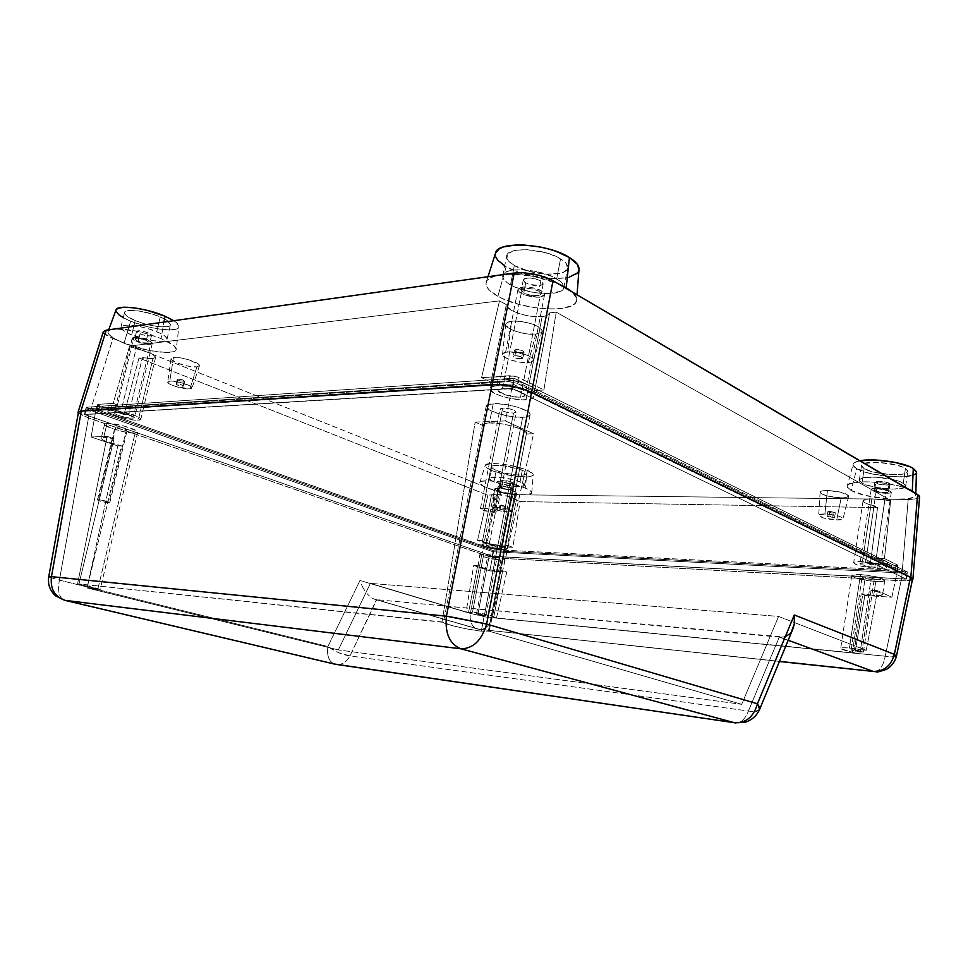 <?xml version="1.0" encoding="UTF-8"?>
<svg xmlns="http://www.w3.org/2000/svg" width="968" height="968" viewBox="0 0 968 968"><rect width="100%" height="100%" fill="white"/><g stroke="black" fill="none" stroke-linecap="round" stroke-linejoin="round"><path stroke-width="0.73" stroke-dasharray="4.84 3.63" d="M177.906 379.069L177.265 379.347C178.414 380.533 180.689 381.247 184.101 381.489L182.988 386.244C179.576 386.002 177.289 385.288 176.14 384.114L177.906 379.069L176.781 383.848L180.665 384.429L183.569 386.087L179.128 385.663L176.745 384.744L176.781 383.848C180.205 384.09 182.492 384.804 183.642 385.978L184.755 381.211C183.605 380.025 181.331 379.311 177.906 379.069L177.87 379.988L180.242 380.908L184.682 381.319L181.79 379.65L177.906 379.069M500.916 504.945L504.885 506.494L504.134 510.366L499.21 509.023L500.166 508.829L500.916 504.945L500.166 508.829L505.102 510.172L499.379 509.253L505.102 510.16L504.134 510.366L504.885 506.494L505.853 506.288L499.96 505.139L502.767 506.24L505.683 506.058L500.916 504.945M829.745 511.298L827.809 511.697L833.375 513.173L832.649 517.916L827.071 516.452L829.007 516.053L829.745 511.298L829.007 516.053L834.44 517.698L831.246 517.819L827.095 516.561L829.007 516.053L834.585 517.529L832.649 517.916L833.375 513.173L835.323 512.762L829.745 511.298L827.834 511.818L831.984 513.076L835.299 512.653L829.745 511.298M516.101 349.496L514.504 350.198C515.484 351.795 518.146 352.654 522.478 352.788L521.28 358.959C516.936 358.813 514.286 357.954 513.294 356.381L514.891 355.692L516.101 349.496L514.891 355.692L520.191 356.43L522.635 357.676L522.405 358.717L516.005 358.221L513.294 356.381L514.891 355.692C519.235 355.825 521.897 356.684 522.889 358.269L521.28 358.959L522.478 352.788L524.087 352.086C523.107 350.489 520.445 349.617 516.101 349.496L514.504 350.198L517.214 352.062L522.478 352.788L524.087 352.086L521.401 350.234L516.101 349.496M841.192 497.854L836.691 519.985C826.611 519.259 820.598 517.686 818.674 515.266C818.892 514.359 820.973 513.923 824.893 513.96L827.434 490.486C822.836 490.51 820.404 491.091 820.15 492.24C822.376 495.241 829.394 497.116 841.192 497.854L827.858 496.124L821.965 494.079L820.186 492.059L823.187 490.74L827.434 490.486L840.998 492.24L848.585 495.725L846.988 497.322L841.192 497.854C845.705 497.867 848.186 497.322 848.634 496.221C846.673 493.172 839.607 491.26 827.434 490.486L824.893 513.96C835.263 514.71 841.313 516.307 843.019 518.763C842.656 519.635 840.539 520.046 836.691 519.985L841.192 497.854M513.221 494.043L508.563 512.072C500.129 511.286 494.805 509.846 492.591 507.752L495.676 507.087L498.193 487.993L494.563 488.876C497.129 491.478 503.348 493.196 513.221 494.043L499.125 491.538L495.241 489.808L494.563 488.84L495.592 488.199L508.49 489.409L516.331 492.264L516.597 493.583L513.221 494.043L516.936 493.22C514.577 490.607 508.321 488.864 498.193 487.993L495.676 507.087C504.316 507.897 509.664 509.349 511.709 511.455L508.563 512.072L513.221 494.043M196.891 366.896L189.885 388.906C183.738 389.608 166.811 384.393 167.706 382.045L169.775 381.138L173.453 357.47L171.009 358.644C169.944 361.608 189.68 367.864 196.891 366.896L187.816 366.086L177.253 363.024L171.263 359.467L172.11 357.724L179.939 357.797L188.252 359.624L198.501 364.149L199.456 365.662L196.891 366.896L199.42 365.819C201.15 362.988 180.774 356.393 173.453 357.47L169.775 381.138C175.994 380.376 193.431 385.833 192.027 388.071L189.885 388.906L196.891 366.896M535.788 334.129L528.346 362.564C518.933 363.52 501.569 358.015 502.549 354.324C502.767 353.09 504.461 352.316 507.668 352.001L511.721 321.231C507.97 321.666 505.974 322.671 505.707 324.232C504.546 328.89 524.741 335.485 535.788 334.129L526.265 333.803L515.968 331.443L508.26 327.837L505.719 324.159L507.45 322.284L514.625 321.074L521.413 321.521L531.964 323.941L537.639 326.337L541.947 330.173L541.402 332.326L535.788 334.129C539.442 333.754 541.511 332.823 542.007 331.358C544.137 326.821 523.035 319.694 511.721 321.231L507.668 352.001C517.299 350.924 535.34 356.817 533.61 360.423L528.346 362.564L535.788 334.129M133.766 337.481L132.205 338.268C131.212 340.409 145.672 345.128 150.633 344.305L132.894 418.333C127.97 418.769 113.304 414.425 114.176 412.767L115.688 412.223L133.766 337.481L144.05 338.969L149.254 340.905L152.266 343.362L147.922 344.305L140.457 342.841L134.007 340.24L132.192 338.449L132.87 337.687L133.766 337.481L115.688 412.223L126.046 413.82L134.467 417.656L130.184 418.212L120.746 416.192L115.083 413.856L114.297 412.574L115.688 412.223C120.589 411.751 135.411 416.155 134.467 417.777L132.894 418.333L150.633 344.305L152.254 343.519C153.307 341.414 138.714 336.622 133.766 337.481M500.589 485.815L498.109 486.42C499.791 488.211 504.038 489.397 510.862 489.965L499.512 548.674C492.688 547.936 488.392 546.823 486.638 545.335L489.094 544.972L500.589 485.815L509.035 487.146L513.379 489.397L510.862 489.965L503.892 489.021L498.568 487.073L498.822 485.96L500.589 485.815L489.094 544.972L497.576 546.375L502.005 548.336L498.314 548.59L491.103 547.283L486.735 545.577L489.094 544.972C495.943 545.71 500.262 546.823 502.017 548.311L499.512 548.674L510.862 489.965L513.391 489.372C511.697 487.582 507.438 486.396 500.589 485.815M876.645 488.102C873.281 488.114 871.466 488.537 871.2 489.384C872.591 491.502 877.468 492.797 885.805 493.293L874.782 567.308C866.396 566.558 861.472 565.324 860.007 563.594C860.237 562.94 862.052 562.686 865.428 562.807L876.645 488.102L887.837 489.772L891.274 492.216L883.978 493.232L874.745 491.635L871.248 489.215L876.645 488.102L865.428 562.807L875.048 564.175L880.263 566.341L874.782 567.308L865.271 565.953L860.056 563.461L865.428 562.807C873.85 563.558 878.811 564.792 880.287 566.534C880.033 567.188 878.206 567.442 874.782 567.308L885.805 493.293C889.229 493.293 891.068 492.869 891.346 492.01C889.943 489.893 885.042 488.586 876.645 488.102M522.43 287.097L517.965 289.444C516.755 293.135 531.722 298.265 539.95 297.043L520.518 397.17C512.302 397.8 497.056 393.081 498.121 390.201L502.501 388.519L522.43 287.097L529.532 287.23L537.228 289.008L542.866 291.84L544.548 294.732L543.145 296.196L537.833 297.188L525.382 295.143L519.768 292.372L518.061 290.388L518.364 288.658L520.651 287.448L522.43 287.097L502.501 388.519L509.628 388.918L517.432 390.661L523.216 393.153L525.019 395.525L523.676 396.638L518.388 397.195L505.804 395.053L498.254 390.963L498.484 389.596L502.501 388.519C510.705 387.829 526.181 392.633 525.031 395.476L520.518 397.17L539.95 297.043L544.561 294.671C545.855 291.017 530.658 285.79 522.43 287.097M871.878 498.847L862.464 561.392C876.185 562.589 884.256 564.61 886.664 567.429C886.24 568.506 883.24 568.93 877.661 568.688L878.375 563.92C883.953 564.138 886.954 563.703 887.378 562.614C887.148 561.186 883.433 559.71 876.221 558.173L884.861 500.274L871.878 498.847L890.669 500.347L556.176 312.132L549.679 312.858L534.723 390.515C536.599 385.809 511.382 377.931 498.072 379.166L496.765 385.772C510.088 384.599 535.365 392.451 533.453 397.061C533.029 398.635 530.561 399.554 526.035 399.82L542.153 316.548C546.678 316.016 549.183 314.794 549.679 312.87L547.452 315.229L542.153 316.548L530.912 316.246L524.704 315.132L513.572 311.43L507.087 306.808L506.337 304.618L499.5 300.866L129.567 346.06L136.113 348.674L122.137 406.584L111.417 405.435L110.243 410.275C118.193 409.5 142.357 416.688 140.783 419.313L138.194 420.221L152.92 358.62L155.558 357.398C154.541 354.409 148.068 351.493 136.113 348.674L149.665 352.824L152.859 354.433L155.582 357.204L152.92 358.62L138.968 358.039L487.872 495.241L495.434 494.333L485.791 543.798C493.269 544.04 507.643 547.779 506.821 549.231L502.743 549.824L503.469 546.049L507.559 545.432L516.283 500.057C517.178 498.217 502.924 494.297 495.434 494.333L509.071 496.475L520.143 501.593L877.553 507.583L866.505 503.541L863.117 501.206L865.102 499.44L871.878 498.847C866.42 498.847 863.48 499.5 863.081 500.807C863.287 502.525 866.965 504.146 874.092 505.695L865.586 562.311L878.375 563.92L877.661 568.688C864.061 567.478 856.075 565.457 853.703 562.662C854.066 561.609 856.995 561.186 862.464 561.392L871.878 498.847M507.559 545.432L512.81 547.319L520.143 501.593L877.553 507.583L870.317 564.574L897.941 565.421L897.578 569.801L895.037 570.152L895.4 565.784L895.037 570.152L897.336 570.007L897.094 569.365L515.412 382.578L508.563 381.61L96.885 408.678L97.574 404.636L99.777 405.967L98.458 410.226L96.364 409.198L96.885 408.678L96.364 409.198L98.458 410.226L493.922 549.642L895.037 570.152L493.922 549.642L491.55 549.025L492.216 545.625L497.032 546.569L496.366 549.969L497.032 546.569L512.81 547.319L520.143 501.593L516.283 500.057L507.559 545.432L503.469 546.049L502.743 549.824C495.253 549.546 481.084 545.879 481.834 544.391L485.791 543.798L495.434 494.333L491.429 495.241L482.572 540.628C482.016 542.165 496.052 545.783 503.469 546.049L489.965 543.822L482.572 540.628L491.429 495.277L487.872 495.241L477.551 540.398L492.216 545.625L491.55 549.025L98.458 410.226L99.777 405.967L123.989 414.582L138.968 358.039L487.872 495.241L477.551 540.398L482.572 540.628L477.551 540.398L495.253 546.363L512.81 547.319L507.559 545.432L506.821 549.231M78.118 412.441L80.138 414.316L88.136 417.789L481.895 554.24L492.361 556.927L503.166 558.403L901.45 580.8L910.077 580.643L912.691 579.735M906.302 579.166L492.397 556.31L84.434 414.461L512.096 388.398L906.302 579.166L492.397 556.31L493.474 550.719L86.212 407.238L514.093 378.21L907.355 571.943L493.474 550.719L907.355 571.943L906.302 579.166L907.355 571.943L514.093 378.21L86.212 407.238L493.474 550.719L492.397 556.31L84.434 414.461L86.212 407.238L84.434 414.461L512.096 388.398L514.093 378.21L512.096 388.398L906.302 579.166M912.376 579.977L901.45 580.8L503.166 558.403L515.508 494.733L908.178 499.488L901.45 580.8L908.178 499.488L916.769 498.75L919.6 496.886L918.45 498.157L914.433 499.185L908.178 499.488L515.508 494.733L503.166 558.403L492.361 556.927L481.895 554.24L88.136 417.789L112.905 338.485L494.333 490.582L481.895 554.24L494.333 490.582L504.703 493.462L515.508 494.733L504.703 493.462L494.333 490.582L112.905 338.485L88.136 417.789L78.335 412.852M103.866 333.234L112.905 338.485L107.17 335.775L103.866 333.234L103.334 331.625M509.725 375.681L508.563 381.61L517.348 383.34L518.509 377.411L514.214 376.056L481.568 377.641L499.5 300.866L129.567 346.06L113.183 403.353L98.228 404.394L96.885 408.678L508.563 381.61L509.725 375.681L481.568 377.641L499.5 300.866L506.337 304.618C505.139 310.425 529.012 318.315 542.153 316.548L526.035 399.82C512.689 400.825 488.029 393.202 489.711 388.495C490.098 386.994 492.446 386.075 496.765 385.772L498.072 379.166C493.753 379.492 491.393 380.424 491.006 381.961L506.337 304.618L490.982 382.166L481.568 377.641L490.982 382.166L492.894 380.182L500.601 379.081L519.211 381.694L531.662 386.619L534.094 388.676L534.723 390.515L549.679 312.858L556.176 312.132L543.907 389.983L518.509 377.411L517.348 383.34L897.094 569.365L897.457 564.973L884.462 558.536L890.669 500.347L556.176 312.132L543.907 389.983L534.723 390.515L543.907 389.983L517.614 377.012L509.725 375.681M496.765 385.772L491.696 386.704L490.28 387.539L489.965 389.765L495.459 393.807L502.259 396.384L510.414 398.429L522.599 399.857L531.202 398.973L533.428 397.183L532.339 394.702L530.561 393.323L521.159 389.257L508.406 386.401L496.765 385.772M142.381 357.664L152.92 358.62L138.194 420.221C130.196 420.911 106.419 413.88 107.811 411.182L110.243 410.275L111.417 405.435L108.973 406.354C110.219 408.932 116.813 411.581 128.768 414.292L142.381 357.664L128.768 414.292L123.989 414.582L138.968 358.039L142.381 357.664M110.243 410.275L107.992 410.88L108.247 412.138L118.519 416.748L133.79 420.027L139.658 420.039L140.796 419.132L137.843 416.736L130.269 413.808L120.613 411.376L110.243 410.275M485.791 543.798L482.935 543.871L481.991 544.79L489.118 547.561L500.795 549.679L506.809 549.279L499.621 546.085L485.791 543.798M862.464 561.392L853.776 562.456L855.615 564.368L859.632 565.808L874.685 568.482L882.695 568.7L886.555 567.696L886.059 566.486L880.856 564.32L862.464 561.392M890.669 500.347L884.861 500.274L876.221 558.173L884.462 558.536L890.669 500.347M870.317 564.574L865.586 562.311L874.092 505.695L877.553 507.583L870.317 564.574L865.586 562.311L875.302 563.715L885.212 563.703L887.329 562.771L886.337 561.355L876.221 558.173L884.462 558.536L897.929 565.348L870.317 564.574M113.183 403.353L122.137 406.584L136.113 348.674L129.567 346.06L113.183 403.353L122.137 406.584L113.462 405.423L110.304 405.58L108.973 406.596L115.289 410.468L128.768 414.292L123.989 414.582L97.998 405.156L98.228 404.394L113.183 403.353M528.346 362.564L532.037 361.826L533.537 359.479L529.811 356.369L524.946 354.397L510.136 351.916L505.599 352.304L502.561 354.264L504.751 357.228L511.382 360.205L520.215 362.189L528.346 362.564M189.885 388.906L191.773 388.41L191.204 386.74L182.407 383.026L173.175 381.211L169.775 381.138L167.694 382.118L169.739 384.078L175.16 386.353L189.885 388.906M508.563 512.072L511.624 511.116L506.252 508.781L497.189 507.171L492.603 507.716L498.109 510.39L508.563 512.072M836.691 519.985L842.983 518.86L841.543 517.227L838.482 516.053L824.893 513.96L818.71 515.121L823.296 517.916L836.691 519.985M483.044 508.079C490.389 508.769 494.975 510.003 496.838 511.806L494.2 512.338L513.524 413.082L516.21 412.138C514.48 409.779 509.967 408.411 502.658 408.024L483.044 508.079L502.658 408.024L500.02 408.98L502.126 410.843L507.704 412.537L513.524 413.082L516.21 412.162L514.153 410.287L508.527 408.569L502.658 408.024L500.02 408.968C501.751 411.315 506.24 412.695 513.524 413.082L494.2 512.338C486.892 511.649 482.318 510.402 480.467 508.611L484.327 508.139L490.558 509.144L495.652 510.765L496.838 511.818L496.076 512.229L483.879 510.487L480.467 508.611L483.044 508.079M854.381 649.927L863.408 652.021L860.129 652.117L870.994 579.372L874.285 578.961C873.39 577.969 870.413 577.231 865.356 576.759L854.381 649.927L865.356 576.759L862.125 577.097L867.522 578.985L874.249 579.045L868.84 577.146L862.101 577.17C862.984 578.162 865.949 578.9 870.994 579.372L860.129 652.117L851.138 650.036L857.89 650.399L863.371 652.069L853.377 650.968L851.175 649.988L854.381 649.927M477.974 613.724L485.827 615.587L484.351 615.636L495.459 558.197L496.947 558.004L489.191 556.019L477.974 613.724L489.191 556.019L487.715 556.213L494.733 558.137L496.947 558.016L495.059 557.084L487.715 556.213L495.459 558.197L484.351 615.636L476.522 613.785L485.815 615.6L479.257 614.753L476.583 613.881L477.974 613.724M98.337 499.706C103.854 500.383 107.666 501.388 109.795 502.707L108.888 502.888L126.372 430.094L127.304 429.78C125.283 428.098 121.52 427.009 116.015 426.501L98.337 499.706L116.015 426.501L115.168 426.694L120.201 429.126L127.304 429.707L121.012 427.178L115.095 426.803C117.116 428.485 120.879 429.574 126.372 430.094L108.888 502.888C103.394 502.211 99.583 501.206 97.453 499.887L104.58 500.759L109.42 502.864L100.43 501.23L97.623 500.129L98.337 499.706M477.66 565.736L468.572 612.224L472.493 612.078L483.782 554.144L479.825 554.664C479.087 556.08 493.281 559.71 500.771 560.036L498.653 571.047C491.163 570.648 476.934 567.054 477.66 565.736L473.703 565.481L466.104 611.994L370.393 583.377L778.575 616.422L866.251 650.302L849.42 648.028L860.491 574.496C855.022 574.242 852.094 574.617 851.731 575.621C854.139 578.307 862.137 580.304 875.75 581.587L873.68 595.489L861.205 593.832L852.445 652.117C844.979 650.593 841.071 649.334 840.708 648.33C841.035 647.64 843.939 647.544 849.42 648.028L842.608 647.761L840.805 648.596L854.901 653.049L496.475 617.959L480.939 613.349L466.104 611.994L370.393 583.377L338.34 649.915L87.059 587.927L121.557 445.837C109.384 443.162 102.608 440.646 101.229 438.274L103.636 437.512L107.061 423.391L104.641 424.226C103.286 426.791 127.123 433.712 135.109 433.132L97.707 589.657L87.422 587.963L100.103 589.585L77.609 583.825L443.404 622.339L482.439 425.267C482.79 423.911 485.125 423.137 489.433 422.931L493.244 403.644C488.925 403.898 486.577 404.745 486.214 406.185C484.569 410.65 509.313 418.152 522.647 417.329L481.29 631.16C468.113 629.841 442.606 623.924 443.404 622.339L451.463 625.473L466.528 628.861L481.29 631.16L489.07 631.196L741.694 704.329L338.34 649.915L741.694 704.329L778.575 616.422L370.393 583.377L338.34 649.915L87.059 587.927L117.806 445.945L91.113 436.991L95.82 410.601L493.704 550.78L897.324 571.495L891.891 597.232L864.847 595.453L854.901 653.049L496.475 617.959L506.748 572.003L489.82 570.902L493.704 550.78L489.82 570.902L473.703 565.481L466.104 611.994L468.572 612.224L477.66 565.736L473.703 565.481L489.82 570.902L506.748 572.003L502.707 570.636L498.653 571.047L500.771 560.036L487.134 557.762L479.825 554.664L483.782 554.144L492.833 555.378L504.11 558.717L504.473 559.843L500.771 560.036L504.848 559.528C505.659 558.137 491.26 554.446 483.782 554.144L472.493 612.078C479.946 612.72 494.503 616.18 493.765 617.124L502.707 570.636L493.765 617.148L496.475 617.959L506.748 572.003L502.707 570.636L498.653 571.047L490.328 569.91L478.095 566.316L479.825 554.664M78.481 412.513L82.595 415.502L88.499 417.861L481.895 554.204L470.351 613.458L359.987 580.485L327.898 646.515L59.423 580.122L88.499 417.861L59.423 580.122L48.703 577.025L59.423 580.122C57.463 590.988 59.06 597.667 64.215 600.196C59.06 597.667 57.463 590.988 59.423 580.122L327.898 646.515L359.987 580.485L470.351 613.458L481.895 554.204L492.361 556.89L503.178 558.367L901.099 580.727L885.224 656.207L491.841 617.657L503.178 558.367L491.841 617.657L470.351 613.458L486.759 617.209L885.224 656.207L901.099 580.727L907.379 580.8L912.509 579.324M896.453 656.159C895.92 657.151 892.169 657.175 885.224 656.207L891.431 656.873L896.453 656.159M779.228 637.113L788.206 640.259L779.784 637.162L783.257 637.029L376.782 599.712L779.228 637.113L748.433 711.032L779.228 637.113M759.662 709.278C758.525 711.54 754.786 712.133 748.433 711.032L349.993 655.917C342.527 654.876 335.17 651.73 327.898 646.515L338.873 652.795L349.993 655.917C346.423 662.293 341.74 665.125 335.92 664.387C341.74 665.125 346.423 662.293 349.993 655.917L376.782 599.712L374.168 599.119L479.584 629.394L779.47 661.374L478.603 629.176L376.455 599.688L349.993 655.917L748.433 711.032L754.834 711.553L759.626 709.375M874.624 671.695C879.694 671.175 883.227 666.008 885.224 656.207C883.227 666.008 879.694 671.175 874.624 671.695M786.452 636L783.257 637.029L789.247 634.113L791.546 631.426L789.247 634.113M375.342 599.495L477.563 628.994C471.876 626.913 469.468 621.734 470.351 613.458C469.468 621.734 471.876 626.913 477.563 628.994L479.584 629.394C485.5 629.587 489.578 625.679 491.841 617.657C489.578 625.679 485.5 629.587 479.584 629.394L779.421 661.495M791.546 631.426L792.961 628.764M735.813 722.951C741.016 722.963 745.227 718.982 748.433 711.032C745.227 718.982 741.016 722.963 735.813 722.951M361.282 584.091L362.927 587.564L361.282 584.091M364.875 590.795L362.927 587.564L364.875 590.795M369.389 596.058L367.054 593.65L369.389 596.058M374.168 599.119L371.785 597.897L374.168 599.119M335.267 664.254C329.132 662.197 326.676 656.28 327.898 646.515C326.688 655.602 328.83 661.434 334.323 664.012M912.243 579.747L907.379 580.8L901.099 580.727L503.178 558.367L492.361 556.89L481.895 554.204L88.499 417.861L80.501 414.389M80.017 414.074L78.529 412.634M906.072 579.058L512.568 388.616L84.882 414.606L492.131 556.225L906.072 579.058L492.131 556.225L493.002 551.748L906.919 573.274L906.072 579.058L906.919 573.274L514.165 380.472L512.568 388.616L906.072 579.058M514.165 380.472L86.297 408.835L84.882 414.606L512.568 388.616L514.165 380.472L906.919 573.274L493.002 551.748L492.131 556.225L84.882 414.606L86.297 408.835L493.002 551.748L86.297 408.835L514.165 380.472M475.155 422.096L505.441 420.923L512.677 383.933L95.82 410.601L91.113 436.991L107.121 436.362L77.609 583.825L442.001 621.94L475.155 422.096L482.427 425.327L443.404 622.339L442.001 621.94L475.155 422.096L482.427 425.327L484.375 423.681L489.433 422.931C502.743 422.145 528.189 429.731 526.374 433.87L488.368 631.112L481.29 631.16L522.647 417.329L511.249 416.579L498.835 413.82L489.445 409.972L486.202 406.257L488.174 404.491L496.717 403.62L509.253 405.108L517.674 407.213L527.124 411.17L529.883 413.759L530.028 414.873L527.802 416.567L522.647 417.329C527.173 417.111 529.641 416.264 530.053 414.764C531.904 410.384 506.554 402.664 493.244 403.644L489.433 422.931L501.085 423.742L510.85 425.714L521.558 429.441L524.825 431.389L526.35 433.966L533.562 433.749L489.07 631.196L741.694 704.329L778.575 616.422L866.251 650.302L877.565 590.686L891.891 597.232L897.324 571.495L512.677 383.933L505.441 420.923L533.562 433.749L489.07 631.196L488.368 631.112L526.35 433.966L533.562 433.749L505.441 420.923L475.155 422.096M897.324 571.495L512.677 383.933L95.82 410.601L493.704 550.78L897.324 571.495M135.109 433.132L124.884 431.982L112.518 428.703L105.088 425.146L104.822 423.936L105.633 423.573L111.489 423.597L123.965 426.041L136.306 430.675L137.698 432.115L135.109 433.132L137.686 432.285C139.235 429.792 114.998 422.714 107.061 423.391L103.636 437.512L114.018 438.71L78.916 584.152C91.464 586.717 98.53 588.544 100.115 589.645L97.707 589.657L135.109 433.132M875.75 581.587L857.684 578.67L853.655 577.267L851.804 575.428L860.491 574.496L876.209 576.759L884.691 580.195L882.622 581.466L875.75 581.587C881.328 581.865 884.328 581.502 884.74 580.473C882.308 577.763 874.225 575.779 860.491 574.496L849.42 648.028L862.198 649.915L871.079 590.286C878.52 591.823 882.38 593.239 882.659 594.534C882.259 595.501 879.271 595.816 873.68 595.489L875.75 581.587M87.059 587.927L117.806 445.945L121.557 445.837L87.059 587.927M107.121 436.362L77.609 583.825L78.916 584.152L114.018 438.71L107.121 436.362L114.018 438.71L105.609 437.548L101.301 438.117L102.16 439.52L105.996 441.444L121.557 445.837L117.806 445.945L91.113 436.991L107.121 436.362M864.847 595.453L854.901 653.049L852.445 652.117L861.205 593.832L864.847 595.453L861.205 593.832L875.737 595.598L880.553 595.453L882.622 594.267L879.077 592.331L871.079 590.286L862.198 649.915L866.251 650.302L877.565 590.686L871.079 590.286L877.565 590.686L891.891 597.232L864.847 595.453M148.165 332.823C142.066 330.693 138.194 330.209 136.548 331.371L139.997 333.899L138.182 341.426L134.721 338.933C136.367 337.808 140.239 338.292 146.337 340.397L148.165 332.823L150.972 334.347L151.577 335.206L150.355 335.932L144.172 335.231L137.892 332.871L136.536 331.504L137.057 330.923L142.477 331.141L148.165 332.823L146.337 340.397L139.235 338.485L134.709 339.066L137.02 340.918L142.369 342.745L149.629 343.071L146.337 340.397L149.75 342.866C148.116 343.991 144.268 343.507 138.182 341.426L139.997 333.899C146.071 336.005 149.919 336.477 151.565 335.327L148.165 332.823M176.176 349.412C176.224 346.471 171.191 342.841 161.051 338.558L148.491 334.178L134.867 330.826L115.289 328.902C128.708 328.817 143.966 332.036 161.051 338.558L163.979 322.078L161.051 338.558L173.696 345.443L176.188 349.23L173.55 351.686L166.266 352.497L149.278 350.525L124.061 343.192L130.668 321.219C149.931 329.435 178.898 332.823 178.923 326.736C179.092 325.079 177.374 323.07 173.768 320.711L176.648 322.852L178.935 326.543L176.466 328.999L169.715 329.894L159.732 329.12L147.959 326.809L130.668 321.219L124.061 343.192C112.905 338.619 107.569 334.746 108.041 331.564L111.211 329.471L108.355 330.995L107.956 332.52L108.888 334.347L114.442 338.643L124.061 343.192C144.958 351.783 176.188 355.583 176.176 349.412L178.923 326.736M131.684 335.001C124.388 331.951 120.806 329.35 120.964 327.172C121.181 323.034 142.84 325.732 156.731 331.685L160.264 316.923C146.434 310.849 124.787 308.211 124.533 312.519C124.364 314.769 127.909 317.456 135.181 320.565L131.684 335.001L153.053 340.748L163.193 341.196L166.593 340.01L167.041 339.006L165.298 336.392L160.264 333.282L148.285 328.721L139.15 326.47L127.292 325.151L122.428 325.841L120.927 327.668L125.199 331.867L131.684 335.001L135.181 320.565C149.06 326.506 170.053 329.035 170.465 324.764C170.695 322.61 167.295 319.997 160.264 316.923L156.731 331.685C163.786 334.698 167.21 337.239 167.004 339.308C166.629 343.422 145.611 340.821 131.684 335.001M116.015 309.978L115.93 310.909M123.275 317.685L130.668 321.219C120.407 316.839 115.519 313.087 116.027 309.966M135.181 320.565L126.505 315.798L124.497 313.027L124.812 311.95L128.066 310.583L138.363 310.897L151.843 313.91L160.264 316.923L166.653 320.178L170.501 324.449L170.053 325.49L166.641 326.748L156.501 326.373L143.433 323.469L135.181 320.565M511.164 481.919C506.252 480.358 502.924 479.983 501.182 480.793L502.67 481.895L501.509 487.872L500.02 486.795C501.751 486.009 505.078 486.396 510.003 487.933L511.164 481.919L512.314 482.524L511.491 483.443L506.627 483.008L502.005 481.58L501.182 480.781L501.726 480.443L511.164 481.919L510.003 487.933L503.808 486.468L500.02 486.783L505.465 488.973L510.922 489.348L511.419 488.792L510.003 487.933L511.479 489.009C509.749 489.784 506.421 489.409 501.509 487.872L502.67 481.895C507.583 483.443 510.898 483.819 512.629 483.008L511.164 481.919M486.735 487.763L491.526 470.387C504.86 476.195 533.61 479.281 533.199 474.78C533.247 473.485 531.25 471.973 527.221 470.23L525.261 488.053C529.629 489.881 531.795 491.441 531.759 492.748C532.206 497.322 501.206 493.813 486.735 487.763C481.858 485.779 479.547 484.097 479.813 482.681C479.862 478.325 511.213 481.967 525.261 488.053L527.221 470.23L515.158 466.431L500.988 463.938L489.699 463.648L485.149 465.596L486.662 467.822L494.999 471.682L517.069 476.474L528.226 476.849L532.364 475.857L533.017 473.993L527.221 470.23C514.286 464.41 485.319 461.191 485.186 465.475C484.907 466.854 487.025 468.5 491.526 470.387L486.735 487.763L483.685 486.396L479.789 482.814L482.076 481.277L488.053 480.745L501.86 482.004L521.474 486.65L528.274 489.433L530.391 490.752L531.698 492.99L526.398 494.781L514.347 494.261L499.548 491.635L486.735 487.763M493.995 481.858C490.812 480.551 489.264 479.414 489.36 478.458C489.155 475.373 510.463 477.756 520.058 481.955L522.309 470.242C512.737 465.971 491.454 463.66 491.635 466.866C491.526 467.859 493.063 469.032 496.245 470.363L493.995 481.858L512.737 486.299L520.905 486.614L524.45 485.343L522.091 482.899L517.505 480.999L504.316 477.865L490.957 477.406L489.36 478.458L491.938 480.927L493.995 481.858L496.245 470.363C505.877 474.574 526.725 476.861 526.701 473.654C526.822 472.699 525.358 471.561 522.309 470.242L520.058 481.955C523.107 483.238 524.583 484.339 524.474 485.258C524.523 488.344 503.662 485.984 493.995 481.858M496.245 470.363L492.7 468.488L491.635 466.866L492.107 466.237L494.987 465.451L503.215 465.681L519.755 469.274L525.769 472.142L526.677 473.751L523.119 475.094L514.952 474.828L504.897 473.062L496.245 470.363M889.144 483.177C882.78 480.987 878.012 480.648 874.842 482.173L875.677 483.141L874.54 490.667L873.705 489.711C876.875 488.235 881.642 488.586 888.019 490.764L889.144 483.177L889.677 483.564L889.568 484.569L887.051 485.089L878.702 484.23L874.89 482.04L878.944 481.169L889.144 483.177L888.019 490.764L877.807 488.755L874.649 489.058L873.995 490.28L881.848 492.482L887.85 492.361L888.805 491.502L888.019 490.764L888.818 491.696C885.659 493.172 880.892 492.821 874.54 490.667L875.677 483.141C882.017 485.319 886.773 485.646 889.943 484.121L889.144 483.177M847.266 485.912C847.218 479.269 889.398 481.084 907.79 488.804L898.389 485.875L885.369 483.322L871.745 481.907L859.729 481.882L848.646 484.303L847.363 485.634L847.387 487.146L851.223 490.486C848.27 488.852 846.952 487.327 847.266 485.912L853.135 464.229C853.57 462.692 855.845 461.53 859.935 460.744L854.429 462.631L853.231 463.962L853.219 465.451L856.728 468.694L851.223 490.486L864.896 495.326L890.391 499.161L907.089 498.883L913.852 497.116L915.45 495.834L915.014 493.051L915.788 494.854C916.66 502.864 865.561 499.185 851.223 490.486L856.728 468.694C869.917 477.103 917.301 480.116 916.478 472.239L916.164 473.195M861.968 483.092L859.33 480.092C858.798 474.719 893.924 477.127 903.265 483.226L905.443 468.464C896.138 462.196 861.048 459.981 861.544 465.56L864.158 468.657L861.968 483.092L864.424 484.254L875.326 487.327L892.774 489.142L902.527 488.223L905.467 486.589L904.886 484.423L900.833 482.028L893.9 479.789L876.016 477.151L862.101 478.059L859.439 479.741L859.415 480.793L861.968 483.092L864.158 468.657C873.644 474.756 907.923 477.018 907.815 471.404L905.443 468.464L903.265 483.226L905.661 486.081C905.794 491.466 871.49 489.021 861.968 483.092M853.135 464.229C852.82 465.632 854.018 467.108 856.728 468.694L869.361 473.304L886.954 476.316L903.906 476.788L914.687 474.489M864.158 468.657L861.629 466.286L861.653 465.197L864.327 463.43L878.242 462.365L896.09 464.967L903.011 467.229L907.778 470.859L906.556 472.892L902.031 474.235L890.729 474.598L873.402 472.045L864.158 468.657M540.809 280.901C532.4 277.441 526.556 277.114 523.289 279.921L525.757 282.898L523.761 293.038L521.292 290.122C524.547 287.387 530.391 287.726 538.825 291.15L540.809 280.901L542.733 282.426L542.866 284.483L539.769 285.657L528.831 284.253L524.62 282.148L523.289 279.933L524.293 278.784L528.262 277.985L535.885 278.953L540.809 280.901L538.825 291.15L533.888 289.226L526.253 288.234L522.272 289.008L521.28 290.134L521.812 291.549L525.188 293.752L532.533 295.7L540.18 295.179L541.173 293.389L538.825 291.15L541.233 294.042C537.99 296.765 532.17 296.438 523.761 293.038L525.757 282.898C534.142 286.322 539.962 286.637 543.205 283.83L540.809 280.901M504.691 265.849L506.131 266.708L497.903 296.293L504.328 299.402L519.804 304.654L536.877 308.018L553.2 309.046L560.351 308.623L571.314 305.9L574.689 303.698L576.432 301.024L576.456 297.975L572.136 291.937C575.343 294.804 576.843 297.478 576.65 299.971C576.698 313.692 522.708 310.788 497.903 296.293L506.131 266.708C528.927 280.72 579.033 282.922 578.997 269.419M510.511 284.907C504.921 281.7 502.331 278.615 502.743 275.662C503.058 266.539 540.519 268.572 556.697 278.808L560.557 258.807C544.464 248.316 507.05 246.501 506.663 255.976C506.228 259.037 508.793 262.219 514.359 265.51L510.511 284.907L514.867 287.06L531.178 292.021L548.166 293.643L560.411 291.356L563.775 287.932L562.517 283.527L560.145 281.156L552.329 276.558L535.413 271.318L523.313 269.782L512.834 270.132L508.732 271.004L503.578 273.932L503.009 278.022L507.002 282.632L510.511 284.907L514.359 265.51C530.682 275.626 566.788 277.441 567.611 267.954C568.059 265.075 565.711 262.026 560.557 258.807L556.697 278.808C561.888 281.942 564.259 284.894 563.836 287.665C563.073 296.801 526.931 294.768 510.511 284.907M495.822 257.028L495.555 253.035C494.539 257.391 498.06 261.965 506.131 266.708L518.86 272.395L542.128 277.816L557.253 278.639L569.547 277.005M577.17 273.109L578.997 269.443M514.359 265.51L508.345 260.779L506.917 258.42L507.51 254.173L512.677 251.087L516.791 250.155L527.27 249.708L545.371 252.624L556.201 256.508L563.969 261.227L566.316 263.671L567.55 268.233L564.163 271.814L560.895 273.061L546.521 274.21L529.169 271.391L514.359 265.51M497.903 296.293C489.106 291.356 485.222 286.661 486.238 282.208C487.243 279.135 490.873 276.872 497.141 275.432L490.147 277.949L487.231 280.345L486.045 283.176L486.601 286.31L488.852 289.626L497.903 296.293M504.764 274.368C522.563 273.545 540.362 276.666 558.137 283.721L534.433 276.618L516.343 274.307L504.764 274.368M177.265 379.347L176.14 384.114M499.96 505.151L499.21 509.023M827.809 511.697L827.071 516.452M514.504 350.198L513.294 356.381M820.15 492.24L818.674 515.266M494.563 488.876L492.591 507.752M171.009 358.644L167.706 382.045M505.707 324.232L502.549 354.324M132.205 338.268L114.176 412.767M498.109 486.42L486.638 545.335M871.2 489.384L860.007 563.594M517.965 289.444L498.121 390.201M887.378 562.614L886.664 567.429M155.558 357.398L140.783 419.313M549.679 312.87L533.453 397.061M97.574 404.636L96.243 408.919M897.941 565.421L897.578 569.801M491.006 381.961L489.711 388.495M108.973 406.354L107.811 411.182M491.429 495.241L481.834 544.391M863.081 500.807L853.703 562.662M544.561 294.671L525.031 395.476M891.346 492.01L880.287 566.534M513.391 489.372L502.017 548.311M152.254 343.519L134.467 417.777M542.007 331.358L533.61 360.423M199.42 365.819L192.027 388.071M516.936 493.22L511.709 511.455M848.634 496.221L843.019 518.763M524.087 352.086L522.889 358.269M835.323 512.762L834.585 517.529M505.853 506.288L505.102 510.16M184.755 381.211L183.642 385.978M496.838 511.806L516.21 412.138M863.408 652.021L874.285 578.961M485.827 615.587L496.947 558.004M109.795 502.707L127.304 429.78M851.731 575.621L840.708 648.33M486.214 406.185L482.439 425.267M104.641 424.226L101.229 438.274M137.686 432.285L100.115 589.645M530.053 414.764L526.374 433.87M884.74 580.473L882.659 594.534M504.848 559.528L493.765 617.124M97.453 499.887L115.095 426.803M476.522 613.785L487.715 556.213M851.138 650.036L862.101 577.17M480.467 508.611L500.02 408.968M136.548 331.371L134.721 338.933M120.964 327.172L124.533 312.519M167.004 339.308L170.465 324.764M108.041 331.564L108.682 329.822M151.565 335.327L149.75 342.866M501.182 480.793L500.02 486.795M531.759 492.748L533.199 474.78M489.36 478.458L491.635 466.866M524.474 485.258L526.701 473.654M479.813 482.681L485.186 465.475M512.629 483.008L511.479 489.009M874.842 482.173L873.705 489.711M915.788 494.854L915.825 493.523M859.33 480.092L861.544 465.56M905.661 486.081L907.815 471.404M889.943 484.121L888.818 491.696M523.289 279.921L521.292 290.122M576.65 299.971L577.037 294.804M502.743 275.662L506.663 255.976M563.836 287.665L567.611 267.954M486.238 282.208L487.993 276.715M543.205 283.83L541.233 294.042"/><path stroke-width="1.45" d="M912.691 579.735L910.815 577.472L531.614 392.294L522.914 388.93L512.29 386.256L501.424 384.695L492.059 384.514L80.901 411.037L78.118 412.441M912.885 579.312L919.6 496.862L918.959 495.568L553.018 280.708L531.614 392.294L910.815 577.472L917.591 494.563L553.018 280.708L539.527 275.36L523.482 272.746L514.214 273.049L106.262 330.161L80.901 411.037L492.059 384.514L514.214 273.049L106.262 330.161L103.334 331.637M103.31 332.157L103.866 333.234M80.901 411.037L106.262 330.161L103.334 331.625L78.105 412.041L80.901 411.037M78.335 412.852L78.105 412.041M919.6 496.862L917.591 494.563L910.815 577.472L912.848 579.07L912.376 579.977M531.614 392.294L553.018 280.708L544.573 276.921L534.179 274.113L523.482 272.746L514.214 273.049L492.059 384.514L501.424 384.695L512.29 386.256L522.914 388.93L531.614 392.294M792.961 628.764L794.305 624.058L794.292 614.958L757.436 703.784C753.685 716.84 746.05 723.156 734.53 722.733L335.545 664.302L65.098 600.378C54.631 596.748 50.082 588.834 51.449 576.65C50.082 588.834 54.631 596.748 65.098 600.378L460.865 648.79C449.612 644.131 444.796 633.266 446.417 616.192C444.796 633.266 449.612 644.131 460.865 648.79C473.11 648.717 481.701 640.465 486.626 624.045C481.701 640.465 473.11 648.717 460.865 648.79L734.53 722.733L335.545 664.302L65.098 600.378L460.865 648.79L734.53 722.733C746.05 723.156 753.685 716.84 757.436 703.784L486.626 624.045L455.65 617.802L446.417 616.192L51.449 576.65L48.703 577.025L51.449 576.65L81.276 411.11L492.046 384.647L81.276 411.11L51.449 576.65L446.417 616.192L492.046 384.647L446.417 616.192L486.626 624.045L757.436 703.784L794.292 614.958L894.347 654.38L910.452 577.4L531.577 392.427L486.626 624.045L531.577 392.427L522.889 389.063L512.254 386.389L501.4 384.841L492.046 384.647L501.4 384.841L512.254 386.389L522.889 389.063L531.577 392.427L910.452 577.4L894.347 654.38L896.453 656.159L894.347 654.38C891.141 665.803 884.087 671.477 873.172 671.393L779.47 661.374L873.172 671.393C884.087 671.477 891.141 665.803 894.347 654.38L794.292 614.958L794.305 624.058L791.546 631.426M779.421 661.495L876.56 671.78C876.258 672.518 879.622 671.671 886.664 669.239C891.697 666.141 894.952 661.773 896.453 656.159L912.509 579.324L910.452 577.4L912.485 578.997L912.243 579.747M78.638 411.836L81.276 411.11L78.638 411.836M788.206 640.259L873.172 671.393L788.206 640.259M789.247 634.113L786.452 636M757.436 703.784L759.662 709.278L759.759 707.656L757.436 703.784M734.53 722.733L735.813 722.951L734.53 722.733M759.626 709.375L793.07 628.486M334.323 664.012L734.894 722.818L744.586 722.394C751.664 720.325 756.686 715.945 759.662 709.278M108.682 329.822L116.027 309.966C116.934 304.291 146.362 307.993 165.02 316.233L173.768 320.711L165.02 316.233L163.979 322.078L165.02 316.233L147.172 310.353L134.879 307.933L124.594 307.195L117.951 308.26L116.015 309.978M115.93 310.909L118.749 314.697L123.275 317.685M111.211 329.471L115.289 328.902L111.211 329.471M912.304 490.945L915.014 493.051L912.304 490.945L913.284 468.427L912.304 490.945L907.79 488.804L912.304 490.945M916.478 472.239L913.284 468.427L909.956 466.733L894.638 462.305L875.859 460.03L859.935 460.744C873.027 457.937 904.233 462.389 913.284 468.427L916.43 471.719L915.825 493.523M914.687 474.489L916.164 473.195M566.195 287.726L572.136 291.937L566.195 287.726L569.414 257.524L566.195 287.726L558.137 283.721L566.195 287.726M577.037 294.804L578.997 269.419C579.227 265.643 576.033 261.687 569.414 257.524L556.382 251.45L548.529 248.97L540.204 247.009L523.531 244.952L515.884 244.94L503.505 246.913L499.246 248.8L495.555 253.035C497.262 240.524 547.876 243.331 569.414 257.524L577.243 264.216L578.997 269.443M569.547 277.005L577.17 273.109M495.822 257.028L497.842 260.259L504.691 265.849M497.141 275.432L504.764 274.368L497.141 275.432M335.267 664.254L64.844 600.341L55.757 595.937C50.009 590.819 47.662 584.515 48.703 577.025L78.456 412.174M487.993 276.715L495.568 253.011"/></g></svg>
